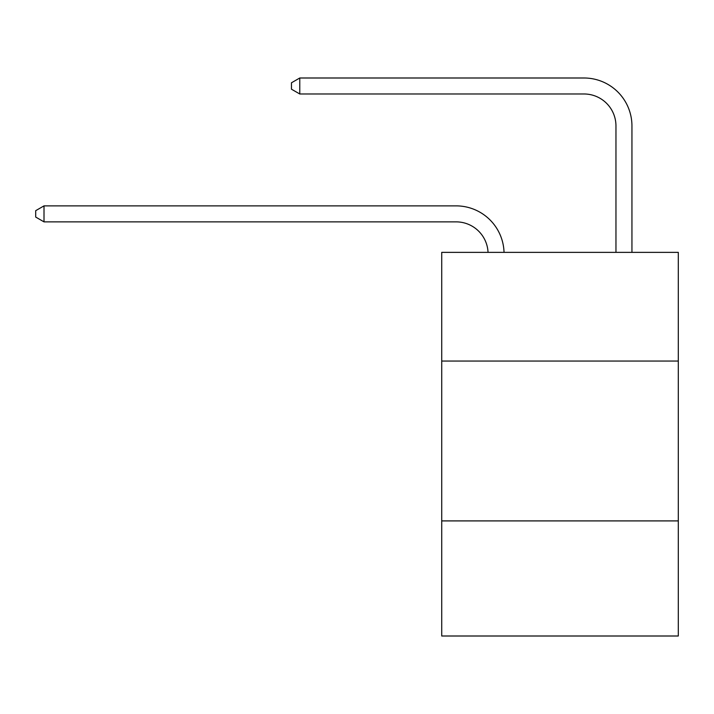 <?xml version="1.0" encoding="UTF-8"?>
<svg xmlns="http://www.w3.org/2000/svg" width="714" height="714" viewBox="0 0 714 714"><rect width="100%" height="100%" fill="white"/><g stroke="black" fill="none" stroke-linecap="round" stroke-linejoin="round"><path stroke-width="1.07" d="M678.3 361.061L678.3 252.363L441.725 252.363L441.725 361.061L678.3 361.061L678.3 636.004L441.725 636.004L441.725 361.061M678.3 520.908L441.725 520.908M456.103 221.867A31.969 31.969 178.8 0 1 488.046 252.363A31.969 31.969 0 0 0 456.103 221.867L44.009 221.867L35.7 217.065L35.7 210.675L44.009 205.873L456.103 205.873A47.954 47.954 -1.2 0 1 504.039 252.363M615.959 252.363L615.959 125.95A31.969 31.969 0 0 0 583.99 93.98L299.773 93.98L291.464 89.188L291.464 82.788L299.773 77.996L583.99 77.996A47.954 47.954 0 0 1 631.944 125.95L631.944 252.363M615.959 125.95A31.969 31.969 0 0 0 583.99 93.98A31.969 31.969 0 0 1 615.959 125.95A31.969 31.969 0 0 0 583.99 93.98A31.969 31.969 0 0 1 615.959 125.95A31.969 31.969 0 0 0 583.99 93.98A31.969 31.969 0 0 1 615.959 125.95A31.969 31.969 0 0 0 583.99 93.98A31.969 31.969 0 0 1 615.959 125.95A31.969 31.969 0 0 0 583.99 93.98A31.969 31.969 0 0 1 615.959 125.95A31.969 31.969 0 0 0 583.99 93.98A31.969 31.969 0 0 1 615.959 125.95A31.969 31.969 0 0 0 583.99 93.98A31.969 31.969 0 0 1 615.959 125.95A31.969 31.969 0 0 0 583.99 93.98A31.969 31.969 0 0 1 615.959 125.95A31.969 31.969 0 0 0 583.99 93.98A31.969 31.969 0 0 1 615.959 125.95A31.969 31.969 0 0 0 583.99 93.98A31.969 31.969 0 0 1 615.959 125.95M299.773 77.996L583.99 77.996L299.773 77.996L583.99 77.996L299.773 77.996L583.99 77.996L299.773 77.996L583.99 77.996L299.773 77.996L583.99 77.996L299.773 77.996L583.99 77.996L299.773 77.996L583.99 77.996L299.773 77.996L583.99 77.996L299.773 77.996L583.99 77.996L299.773 77.996L583.99 77.996L299.773 77.996L299.773 93.98M44.009 221.867L44.009 205.873L456.103 205.873"/></g></svg>
